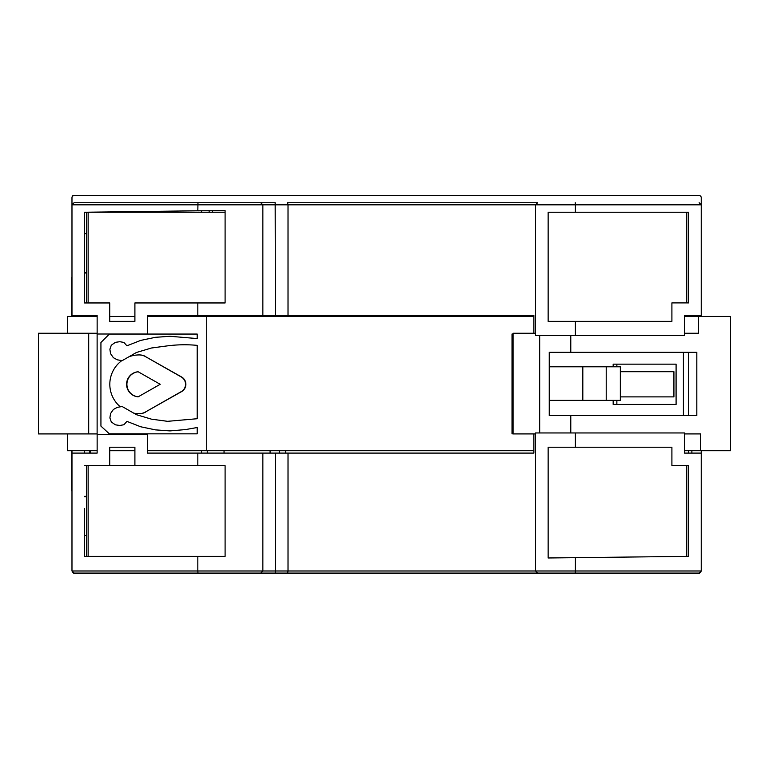 <?xml version="1.0" encoding="UTF-8"?>
<svg xmlns="http://www.w3.org/2000/svg" width="769" height="769" viewBox="0 0 769 769"><rect width="100%" height="100%" fill="white"/><g stroke="black" fill="none" stroke-linecap="round" stroke-linejoin="round"><path stroke-width="1.15" d="M139.304 413.664A29.366 29.366 -90 0 0 139.497 413.664L139.179 413.664A12.583 12.583 -90 0 0 145.399 412.021L181.321 391.584A8.392 8.392 -90 0 0 181.321 377.002L145.399 356.576A12.583 12.583 -90 0 0 139.179 354.932A29.366 29.366 -90 0 0 128.952 356.768M145.399 412.021L181.638 391.584A8.392 8.392 -90 0 0 181.638 377.002L145.399 356.576M126.597 384.298A12.583 12.583 -90 0 0 138.141 396.842L160.202 384.298L138.141 371.754A12.583 12.583 -90 0 0 126.597 384.298M138.189 371.783A12.583 12.583 -90 0 0 138.189 396.814M207.265 453.095L207.265 450.711M207.265 316.463L207.265 315.559M84.561 453.095L84.561 450.711M84.561 316.463L84.561 315.559M84.561 260.124L84.561 302.957L109.727 302.957L109.727 321.365L134.902 321.365L134.902 302.957L197.825 302.957L197.825 315.559L147.513 315.559L147.513 334.015L97.144 334.015L97.144 315.559L71.978 315.559L71.978 316.463M71.978 450.711L71.978 453.095L97.144 453.095L97.144 434.639L147.513 434.639L147.513 453.095L533.878 453.095L533.878 433.927M688.659 465.678L688.659 556.381M686.765 465.678L686.765 556.381L548.143 557.977L548.143 447.222L671.904 447.222L671.904 465.678L688.678 465.678L688.678 556.381L686.765 556.381M575.414 557.804L575.385 570.983L701.241 570.983L701.241 450.711M209.158 210.716L209.158 212.186M212.513 210.696L212.513 212.186M121.819 360.613A29.366 29.366 -90 0 0 120.339 406.82M133.748 413.155A29.366 29.366 -90 0 0 139.179 413.664M91.492 316.463L91.492 315.559M202.939 316.463L202.939 315.559M145.716 412.021A12.583 12.583 90 0 1 139.497 413.664M139.497 354.932A12.583 12.583 90 0 1 145.716 356.576M201.449 210.764L201.449 212.186M74.074 195.576L699.146 195.576L74.074 195.576A2.096 2.096 0 0 0 71.978 197.671L71.978 202.67M86.445 302.957L86.445 212.234M197.825 302.957L225.096 302.957L225.096 212.234L84.561 212.234L84.561 302.957M88.137 302.957L88.137 212.234M197.969 202.728L260.758 202.728L262.854 204.833L71.978 204.833L74.074 202.728L197.969 202.728L197.825 210.783L88.137 212.186L197.825 212.234M225.096 210.619L197.825 210.783L225.096 210.619L225.096 212.186L197.825 212.186M686.765 302.909L686.765 212.234M688.659 302.909L688.659 212.234M575.385 321.365L548.143 321.365L548.143 212.234L688.678 212.234L688.678 302.909L671.904 302.909L671.904 321.365L575.385 321.365L575.385 335.63L684.487 335.63L684.487 315.492L701.241 315.492L701.241 316.463M683.41 352.337L683.41 415.577M533.878 333.246L533.878 315.492L288.019 315.492L288.019 204.833L262.854 204.833L260.758 202.728M575.385 335.63L535.532 335.63L535.532 204.833L537.637 202.728L535.532 204.833L288.019 204.833L287.616 202.728L537.637 202.728M275.167 202.728L256.558 202.728L275.167 202.728L275.437 315.559L262.854 315.559L262.854 204.833M701.241 202.67L701.241 197.671L701.241 204.833L701.241 197.671L701.241 204.833L575.385 204.833L575.25 202.728M535.532 204.833L575.385 204.833L575.385 212.234M288.019 315.492L275.437 315.559M262.854 315.559L197.825 315.559M71.978 197.671L71.978 315.559M74.074 202.728L209.158 202.728M212.513 202.728L235.583 202.728M701.241 315.492L701.241 204.833L699.146 202.728M691.879 453.095L691.879 450.711M691.879 315.492L691.879 316.463M688.659 352.337L688.659 415.577M617.344 573.078L699.146 573.078L537.637 573.078L535.532 570.983L535.532 432.957L684.487 432.957L684.487 453.095L701.241 453.095M88.137 465.678L88.137 556.381M84.561 465.678L225.096 465.678L225.096 556.381L84.561 556.381L84.561 508.472M89.8 453.095L89.8 450.711M90.386 453.095L90.386 450.711M86.445 465.678L86.445 556.381M262.854 453.095L262.854 570.983L197.825 570.983L197.969 573.078L74.074 573.078L71.978 570.983L197.825 570.983L197.825 556.381M197.825 465.678L197.825 453.095M262.854 570.983L260.758 573.078L262.854 570.983L275.437 570.983L275.437 453.095M535.532 570.983L575.385 570.983L575.25 573.078L537.637 573.078L535.532 570.983L288.019 570.983L287.616 573.078L275.167 573.078L275.437 570.983L288.019 570.983L288.019 453.095M575.385 432.957L575.385 447.222M676.066 371.706L676.066 396.881L676.066 371.706M691.879 315.559L688.659 315.559L688.659 316.463M688.659 453.095L688.659 450.711M699.146 573.078L701.241 570.983M537.637 573.078L287.616 573.078M275.167 573.078L256.558 573.078M260.758 573.078L197.969 573.078M74.074 573.078L155.876 573.078M134.902 465.678L109.727 465.678L109.727 447.222L134.902 447.222L134.902 465.678M71.978 570.983L71.978 453.095M279.358 453.095L279.358 450.711M279.358 316.463L279.358 315.559M270.092 315.559L270.092 316.463M270.092 450.711L270.092 453.095M224.048 453.095L224.048 450.711M224.048 316.463L224.048 315.559M613.172 400.37L613.172 404.436L676.095 404.436L676.095 364.16L613.172 364.16L613.172 366.803M285.597 453.095L285.597 450.711M285.597 316.463L285.597 315.559M701.241 197.671A2.096 2.096 0 0 0 699.146 195.576M487.709 573.078L501.974 573.078M451.634 573.078L465.899 573.078M307.321 573.078L321.586 573.078M271.246 573.078L285.51 573.078M203.708 316.463L203.708 315.559M201.449 453.095L201.449 450.711M90.386 316.463L90.386 315.559M84.561 496.341L86.445 496.341M86.445 273.005L84.561 273.005M72.219 196.691L72.219 195.932L72.911 195.932M84.561 496.726L86.445 496.726M84.561 535.57L86.445 535.57M86.445 272.562L84.561 272.562M84.561 233.718L86.445 233.718M72.219 571.742L73.901 573.424L699.319 573.424L701.001 571.742M71.978 461.65L71.738 486.229L71.738 450.711M71.738 316.463L71.738 282.348L71.978 306.6M71.738 490.843L71.738 486.229L71.978 490.843M71.738 282.348L71.738 277.398L71.738 282.348M620.343 371.706L673.923 371.706L673.923 396.881L620.343 396.881M616.863 366.803L616.863 364.16M616.863 404.436L616.863 400.37M113.389 357.7L117.301 359.815L122.136 360.671L136.43 352.481L151.493 348.001L167.565 345.848A133.796 133.796 0 0 1 197.2 345.368L197.2 418.721L167.565 421.325L151.493 419.172L136.43 414.693L122.136 406.503L117.301 407.359L113.389 409.473L110.544 413.549L109.89 417.942L111.313 421.97L115.379 424.824L119.781 425.478L123.934 424.738L126.904 421.364L140.698 426.776L155.521 429.881L169.968 430.9L185.435 429.592L197.2 427.516L197.2 433.841L109.361 433.841L100.931 426.113L100.931 342.493L109.361 334.063L197.2 334.063L197.2 338.571L169.968 336.284L155.521 337.303L140.698 340.398L126.904 345.81L123.934 342.436L119.781 341.696L115.379 342.349L111.313 345.204L109.89 349.232L110.544 353.625L113.389 357.7M606.212 366.803L620.343 366.803L620.343 400.37L606.212 400.37L606.212 366.803L582.815 366.803L582.815 400.37L606.212 400.37M549.249 400.37L582.815 400.37M549.249 366.803L582.815 366.803M549.249 352.337L549.249 415.577L696.82 415.577L696.82 352.337L549.249 352.337M535.532 433.927L513.067 433.927L513.067 333.246L535.532 333.246M684.487 333.246L698.598 333.246L698.598 316.463L730.55 316.463L730.55 450.711L700.549 450.711L700.549 433.927L684.487 433.927M109.15 434.639L109.15 433.649M147.513 450.711L206.707 450.711L206.707 316.463L533.878 316.463M206.707 450.711L533.878 450.711M684.487 450.711L700.549 450.711M109.727 450.711L134.902 450.711M67.432 433.927L67.432 450.711L97.144 450.711M570.781 335.63L570.781 352.337M570.781 432.957L570.781 415.577M539.675 432.957L539.675 335.63M513.067 433.841L512.01 433.841L512.01 334.063L513.067 334.063M684.487 316.463L698.598 316.463M109.727 316.463L134.902 316.463M147.513 316.463L206.707 316.463M67.432 333.246L67.432 316.463L97.144 316.463M88.695 433.927L38.45 433.927L38.45 333.246L97.125 333.246L97.125 433.927L88.695 433.927L88.695 333.246"/></g></svg>
